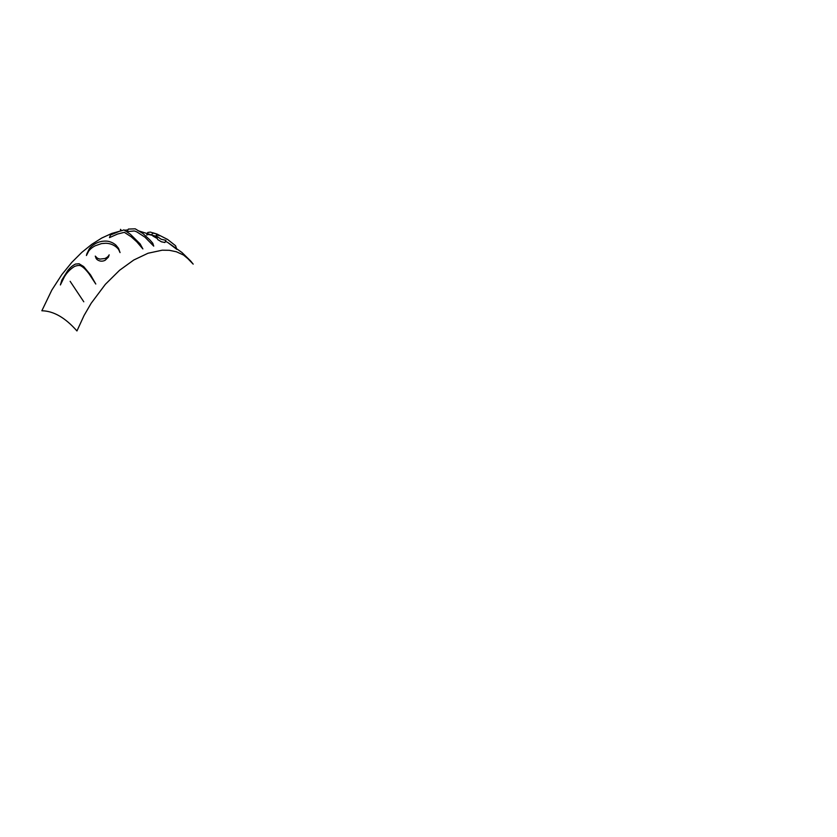 <?xml version="1.0" encoding="UTF-8"?>
<svg xmlns="http://www.w3.org/2000/svg" width="837" height="837" viewBox="0 0 837 837"><rect width="100%" height="100%" fill="white"/><g stroke="black" fill="none" stroke-linecap="round" stroke-linejoin="round"><path stroke-width="1.26" d="M185.908 256.656L193.19 264.126L190.606 260.935L183.502 255.023L176.398 251.77L169.294 250.305L162.19 250.2L147.982 253.255L133.774 260.014L119.576 270.267L105.368 284.318L91.16 303.276L84.056 315.507L76.952 330.95C65.255 317.683 53.547 310.956 41.85 310.768L51.842 290.041L61.823 274.641L71.815 262.358L81.806 252.376L91.788 244.32L101.779 238.022L111.771 233.439L121.752 230.656M127.915 229.934L124.431 230.238M138.074 230.698L155.337 236.139L151.455 235.009L152.962 232.822L156.969 234.046L167.536 239.413L175.582 245.743L176.806 249.353L167.641 242.385L181.964 252.502L190.606 260.935M152.815 235.971L156.718 238.221M95.083 245.827C92.405 247.271 90.27 249.018 88.701 251.058L86.431 255.515L86.881 253.716L89.371 248.694C91.61 245.754 95.795 242.458 101.999 241.328C105.19 240.92 107.774 241.046 109.741 241.715C113.047 242.74 114.742 244.153 115.924 245.126L118.53 248.327L120.047 252.596L118.697 249.635C118.205 248.83 116.322 246.758 113.905 245.45C112.869 244.812 109.909 243.347 105.776 243.253L101.539 243.588L95.083 245.827M64.418 276.765L60.39 284.957L61.865 280.039L67.431 271.094C69.607 268.018 72.285 265.674 75.445 264.073L79.076 263.749L83.679 266.574L90.532 274.871L95.784 284.025L88.889 273.584C86.964 271.125 84.202 267.777 81.409 266.197C80.111 265.162 77.851 265.224 74.619 266.396C70.423 268.959 67.023 272.412 64.418 276.765M133.146 231.085L127.193 231.619L128.343 229.076L135.228 228.825L142.865 233.481L149.844 239.874L152.752 243.211L153.726 246.12L144.968 237.174L137.32 232.194C136.201 231.577 134.359 230.698 133.146 231.085M124.347 232.33L117.546 234.046L109.49 237.614L110.432 235.04L120.748 230.761C120.183 228.355 120.695 229.579 120.957 229.976L121.606 230.782L123.928 229.882L130.352 234.234L140.114 243.891L142.876 248.913L136.734 241.767L131.168 236.756L124.347 232.33M154.039 233.492L153.255 233.031L154.039 233.492M70.13 281.305L83.794 301.801L70.13 281.305M154.489 235.814L148.463 234.433L146.695 235.009L147.783 232.466L150.346 232.1L157.021 234.098C156.477 233.669 156.205 235.94 155.724 236.306L154.489 235.814M95.282 256.112L97.416 258.235L99.844 259.104L104.876 258.539C107.052 257.555 108.475 256.321 109.155 254.846L108.454 257.064L105.169 260.265C103.453 261.123 101.727 261.364 99.98 260.987C97.939 260.38 96.642 259.47 96.067 258.267L95.282 256.112M166.228 241.736L166.929 242.05L166.228 241.736M164.502 237.907L165.151 238.2L164.502 237.907M147.239 233.282L146.81 234.789L147.239 233.282M166.95 242.05L167.808 242.468L166.95 242.05M159.773 235.752L157.21 235.019L159.773 235.752M156.059 235.783L161.175 239.246L165.935 240.345L164.889 242.51L161.395 241.799L157.774 239.612L156.059 235.783"/></g></svg>
